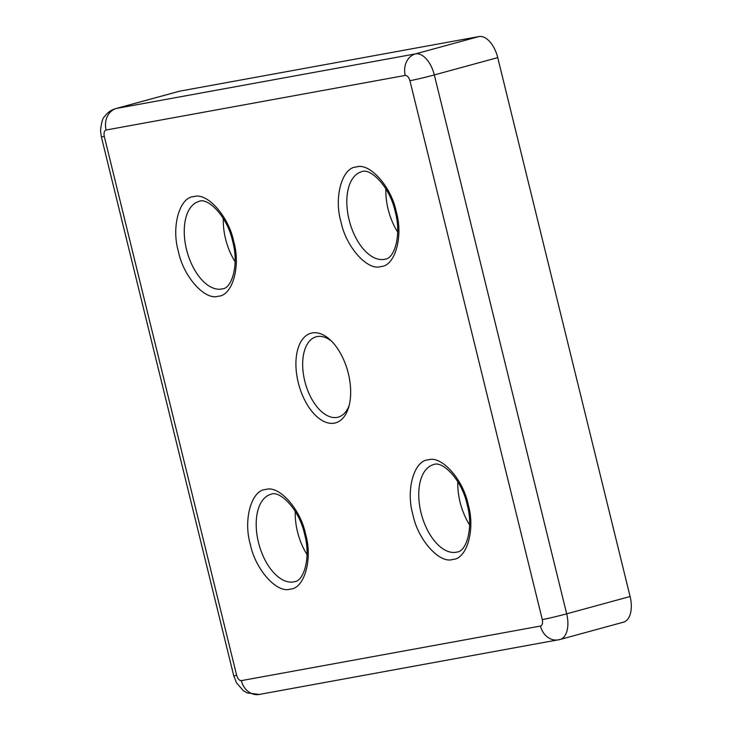 <?xml version="1.0" encoding="UTF-8"?>
<svg xmlns="http://www.w3.org/2000/svg" width="731" height="731" viewBox="0 0 731 731"><rect width="100%" height="100%" fill="white"/><g stroke="black" fill="none" stroke-linecap="round" stroke-linejoin="round"><path stroke-width="1.1" d="M412.914 514.688C405.641 490.163 414.057 460.219 428.32 459.854C441.524 455.203 463.299 479.646 468.187 504.6C475.452 529.125 467.036 559.078 452.781 559.434C439.578 564.085 417.803 539.652 412.914 514.688M250.34 544.348C243.076 519.823 251.491 489.88 265.746 489.514C278.95 484.863 300.724 509.306 305.613 534.26C312.877 558.786 304.471 588.738 290.207 589.095C277.003 593.746 255.229 569.312 250.34 544.348M178.401 251.464C171.136 226.948 179.552 196.995 193.806 196.639C207.01 191.988 228.785 216.422 233.673 241.385C240.947 265.901 232.531 295.854 218.267 296.21C205.064 300.861 183.289 276.428 178.401 251.464M340.975 221.804C333.711 197.288 342.117 167.335 356.381 166.979C369.584 162.328 391.359 186.761 396.248 211.725C403.512 236.241 395.096 266.194 380.842 266.55C367.638 271.201 345.864 246.767 340.975 221.804M457.825 481.747A45.276 24.726 -105.3 0 0 460.064 502.106A45.276 24.726 -105.3 0 0 469.604 524.885M295.251 511.408A45.276 24.726 -105.3 0 0 297.499 531.766A45.276 24.726 -105.3 0 0 307.029 554.546M223.311 218.532A45.276 24.726 -105.3 0 0 225.559 238.882A45.276 24.726 -105.3 0 0 235.099 261.671M385.886 188.872A45.276 24.726 -105.3 0 0 388.124 209.221A45.276 24.726 -105.3 0 0 397.664 232.01M331.609 341.249A41.649 22.743 -105.3 0 0 316.221 336.79A41.649 22.743 -105.3 0 0 304.763 381.061A41.649 22.743 -105.3 0 0 338.17 417.145A41.649 22.743 -105.3 0 0 349.153 405.495M298.257 382.605A46.482 25.384 74.7 0 1 302.36 339.504A46.482 25.384 74.7 0 1 329.973 339.677A46.482 25.384 74.7 0 1 348.331 373.468A46.482 25.384 74.7 0 1 348.541 407.679A46.482 25.384 74.7 0 1 323.559 421.266A46.482 25.384 74.7 0 1 298.257 382.605M104.295 136.469A18.111 0.713 166.2 0 1 101.344 136.788L100.522 130.721C101.39 122.488 102.733 117.773 104.56 116.576C107.375 112.592 111.13 109.924 115.818 108.581A24.141 13.185 -105.3 0 1 116.421 108.444L179.844 91.128L478.969 36.55L415.555 53.866L116.421 108.444A18.111 15.15 79.7 0 0 106.105 130.017L405.239 75.439C407.286 75.457 408.857 77.212 409.927 80.702L542.292 619.605C542.959 623.178 542.347 625.325 540.483 626.056L241.349 680.634C239.302 680.616 237.73 678.861 236.661 675.371L104.295 136.469C103.628 132.896 104.241 130.748 106.105 130.017M405.239 75.439A18.111 15.15 -100.3 0 1 415.555 53.866A24.141 13.185 -105.3 0 1 434.315 74.927L497.729 57.612L630.104 596.505L566.68 613.83L434.315 74.927A18.111 0.713 166.2 0 1 409.927 80.702M179.844 91.128A24.141 13.185 -105.3 0 0 179.232 91.265L115.818 108.581M497.729 57.612A24.141 13.185 -105.3 0 0 478.969 36.55M540.483 626.056A18.111 15.15 -100.3 0 0 558.365 639.872A18.111 15.15 -100.3 0 0 559.434 639.634A24.141 13.185 -105.3 0 0 560.037 639.497L623.452 622.172A24.141 13.185 -105.3 0 0 630.104 596.505M421.038 512.76A45.276 24.726 74.7 0 1 433.501 464.642C441.816 460.32 461.654 478.796 467.2 504.71C473.77 528.696 465.994 551.366 457.359 551.987A45.276 24.726 74.7 0 1 421.038 512.76M258.472 542.42A45.276 24.726 74.7 0 1 270.927 494.302C279.242 489.98 299.089 508.465 304.626 534.37C311.196 558.356 303.42 581.026 294.785 581.648A45.276 24.726 74.7 0 1 258.472 542.42M186.533 249.545A45.276 24.726 74.7 0 1 198.987 201.418C207.312 197.096 227.149 215.581 232.696 241.486C239.256 265.472 231.48 288.151 222.845 288.763A45.276 24.726 74.7 0 1 186.533 249.545M349.107 219.885A45.276 24.726 74.7 0 1 361.562 171.758C369.877 167.436 389.714 185.921 395.261 211.826C401.831 235.811 394.055 258.491 385.42 259.103A45.276 24.726 74.7 0 1 349.107 219.885M542.292 619.605A18.111 0.713 -13.8 0 0 566.68 613.83A24.141 13.185 -105.3 0 1 560.037 639.497L259.231 694.45A18.111 15.15 79.7 0 1 241.349 680.634M101.344 136.788L233.71 675.691A18.111 0.713 -13.8 0 0 236.661 675.371M233.71 675.691L236.552 682.909L243.322 690.649L247.169 692.915L259.231 694.45"/></g></svg>
